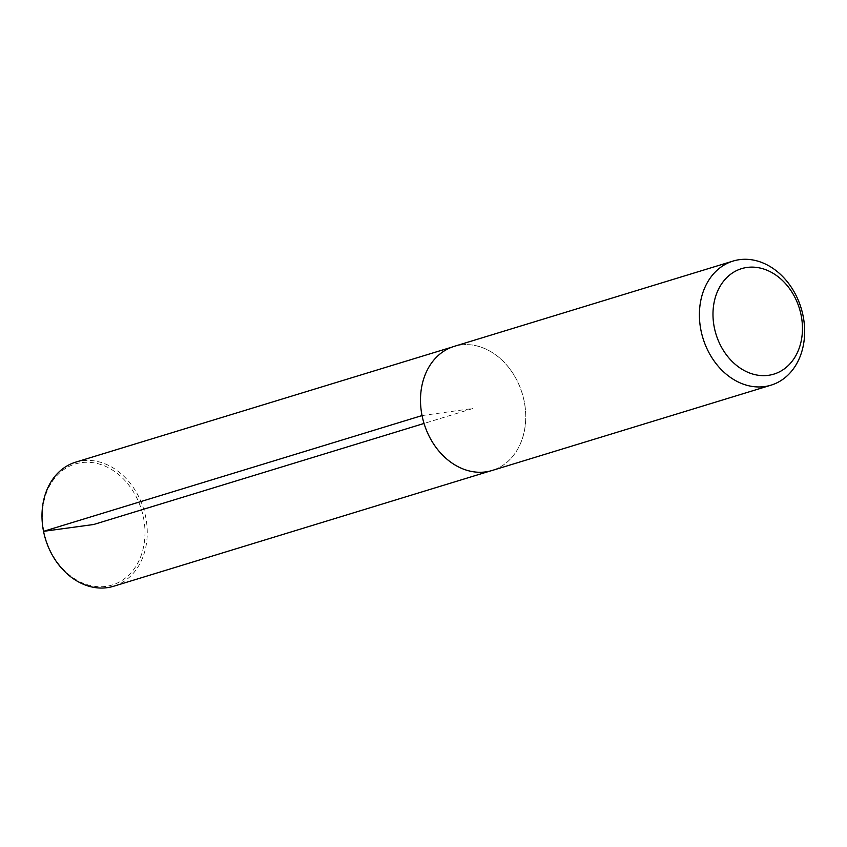 <?xml version="1.0" encoding="UTF-8"?>
<svg xmlns="http://www.w3.org/2000/svg" width="847" height="847" viewBox="0 0 847 847"><rect width="100%" height="100%" fill="white"/><g stroke="black" fill="none" stroke-linecap="round" stroke-linejoin="round"><path stroke-width="0.64" stroke-dasharray="4.24 3.18" d="M454.151 346.381A64.891 51.339 -107 0 1 522.228 393.421A64.891 51.339 -107 0 1 492.107 470.487M43.864 531.45A63.271 50.058 -107 0 1 107.876 467.459A63.271 50.058 -107 0 1 129.284 574.605A63.271 50.058 -107 0 1 43.864 531.45M75.648 462.166A64.891 51.339 -107 0 1 143.715 509.195A64.891 51.339 -107 0 1 113.604 586.262M422.081 415.549A64.827 51.296 -107 0 1 454.172 346.434A64.827 51.296 -107 0 1 522.186 393.432A64.827 51.296 -107 0 1 492.096 470.434A64.827 51.296 -107 0 1 422.081 415.549M422.039 415.57L473.124 408.434L424.029 423.458M454.172 346.434L452.118 347.069M492.096 470.434L490.053 471.059"/><path stroke-width="1.27" d="M714.296 327.44A55.15 43.642 -107 0 1 770.103 271.654A55.15 43.642 -107 0 1 788.769 365.057A55.15 43.642 -107 0 1 714.296 327.44M700.945 330.245A64.891 51.339 -107 0 1 733.047 261.077A64.891 51.339 -107 0 1 801.124 308.107A64.891 51.339 -107 0 1 771.003 385.173A64.891 51.339 -107 0 1 700.945 330.245M771.003 385.173L492.107 470.487A64.891 51.339 -107 0 1 422.039 415.559A64.891 51.339 -107 0 1 454.151 346.381L733.047 261.077M490.053 471.059L113.604 586.262A64.891 51.339 -107 0 1 43.536 531.334A64.891 51.339 -107 0 1 75.648 462.166L452.118 347.069M424.029 423.458L93.668 524.505L43.536 531.334L422.039 415.57"/></g></svg>
